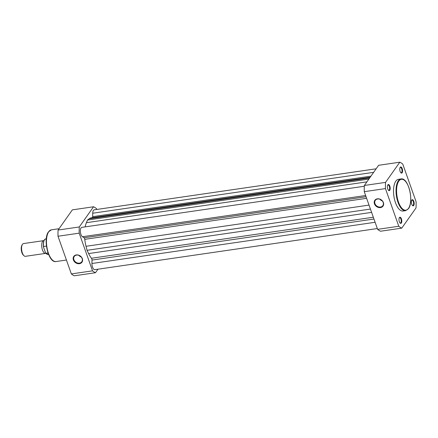 <?xml version="1.0" encoding="UTF-8"?>
<svg xmlns="http://www.w3.org/2000/svg" width="438" height="438" viewBox="0 0 438 438"><rect width="100%" height="100%" fill="white"/><g stroke="black" fill="none" stroke-linecap="round" stroke-linejoin="round"><path stroke-width="0.66" d="M92.374 217.675A1.61 0.701 81.7 0 0 92.44 217.598A1.61 0.701 81.7 0 0 92.67 216.657L92.725 213.224A4.834 2.097 81.7 0 1 94.214 209.829L376.138 168.794M370.176 177.242L91.323 217.828A22.146 9.609 81.7 0 0 89.16 218.781L87.534 220.035L368.873 179.087M366.918 181.858L86.406 222.685L87.534 220.035M86.406 222.685A22.146 9.609 81.7 0 0 85.147 226.884M364.323 186.249L81.835 227.366A4.834 2.097 81.7 0 0 80.362 231.598A4.834 2.097 81.7 0 0 82.459 236.734L84.091 237.774A1.61 0.701 81.7 0 1 84.775 239.334A22.146 9.609 81.7 0 0 86.034 246.293L87.058 250.306L370.428 209.063M371.605 212.386L88.613 253.575L87.058 250.306M88.613 253.575A22.146 9.609 81.7 0 0 91.476 258.256A1.61 0.701 81.7 0 1 91.985 260.068L91.931 263.495A4.834 2.097 81.7 0 0 94.816 269.666L377.326 228.543M401.339 223.013A3.099 1.347 -98.3 0 1 400.129 223.09A3.099 1.347 -98.3 0 1 399.051 220.5A3.099 1.347 -98.3 0 1 399.346 217.708A3.099 1.347 -98.3 0 1 399.423 217.593A3.099 1.347 -98.3 0 1 401.405 218.852A3.099 1.347 -98.3 0 1 401.339 223.013M399.965 222.904A2.699 1.172 81.7 0 0 400.409 223.03A2.699 1.172 81.7 0 0 400.858 222.718A2.699 1.172 81.7 0 0 401.071 219.624A2.699 1.172 81.7 0 0 399.631 217.686A2.699 1.172 81.7 0 0 399.242 217.932M413.724 205.477A3.099 1.347 -98.3 0 1 412.514 205.548A3.099 1.347 -98.3 0 1 411.43 202.964A3.099 1.347 -98.3 0 1 411.731 200.171A3.099 1.347 -98.3 0 1 411.802 200.056A3.099 1.347 -98.3 0 1 413.79 201.316A3.099 1.347 -98.3 0 1 413.724 205.477M412.344 205.367A2.699 1.172 81.7 0 0 412.793 205.488A2.699 1.172 81.7 0 0 413.237 205.176A2.699 1.172 81.7 0 0 413.45 202.088A2.699 1.172 81.7 0 0 412.016 200.15A2.699 1.172 81.7 0 0 411.621 200.39M389.749 190.284A3.099 1.347 -98.3 0 1 388.539 190.355A3.099 1.347 -98.3 0 1 387.46 187.765A3.099 1.347 -98.3 0 1 387.756 184.978A3.099 1.347 -98.3 0 1 387.833 184.863A3.099 1.347 -98.3 0 1 389.815 186.123A3.099 1.347 -98.3 0 1 389.749 190.284M388.375 190.174A2.699 1.172 81.7 0 0 388.818 190.295A2.699 1.172 81.7 0 0 389.267 189.982A2.699 1.172 81.7 0 0 389.481 186.895A2.699 1.172 81.7 0 0 388.041 184.956A2.699 1.172 81.7 0 0 387.652 185.197M402.133 172.747A3.099 1.347 -98.3 0 1 400.923 172.818A3.099 1.347 -98.3 0 1 399.839 170.229A3.099 1.347 -98.3 0 1 400.14 167.442A3.099 1.347 -98.3 0 1 400.212 167.327A3.099 1.347 -98.3 0 1 402.194 168.581A3.099 1.347 -98.3 0 1 402.133 172.747M400.754 172.638A2.699 1.172 81.7 0 0 401.203 172.758A2.699 1.172 81.7 0 0 401.646 172.446A2.699 1.172 81.7 0 0 401.86 169.353A2.699 1.172 81.7 0 0 400.425 167.42A2.699 1.172 81.7 0 0 400.031 167.661M377.375 198.825A5.01 4.106 35.2 0 1 383.392 202.553A5.01 4.106 35.2 0 1 380.474 207.585A5.01 4.106 35.2 0 1 374.457 203.856A5.01 4.106 35.2 0 1 377.375 198.825M380.485 207.043A4.61 3.778 -144.8 0 0 382.823 205.674A4.61 3.778 -144.8 0 0 382.412 201.053A4.61 3.778 -144.8 0 0 377.633 198.989A4.61 3.778 -144.8 0 0 375.289 200.358A4.61 3.778 -144.8 0 0 375.705 204.979A4.61 3.778 -144.8 0 0 380.485 207.043M400.984 178.945L398.465 179.312A16.025 6.953 81.7 0 0 395.815 181.162A16.025 6.953 81.7 0 0 394.545 199.525A16.025 6.953 81.7 0 0 403.086 211.028L405.599 210.667A16.025 6.953 -98.3 0 1 397.058 199.159A16.025 6.953 -98.3 0 1 398.328 180.795A16.025 6.953 -98.3 0 1 400.984 178.945C408.413 177.116 414.178 201.639 408.457 208.691L405.599 210.667M401.75 228.138L380.567 231.226A33.907 14.711 -98.3 0 1 377.611 229.348L364.268 191.674A33.907 14.711 -98.3 0 1 364.367 185.471L378.618 165.285L399.801 162.202A33.907 14.711 -98.3 0 1 402.757 164.075L416.1 201.748A33.907 14.711 -98.3 0 1 416.001 207.957L401.75 228.138A33.907 14.711 -98.3 0 1 398.794 226.265L377.611 229.348M399.801 162.202L385.55 182.383L364.367 185.471M364.268 191.674L385.451 188.592A33.907 14.711 -98.3 0 1 385.55 182.383M385.451 188.592L398.794 226.265M379.916 199.241A4.61 3.778 -144.8 0 0 382.325 200.943M79.431 263.692A5.01 4.106 35.2 0 1 73.409 259.958A5.01 4.106 35.2 0 1 76.327 254.927A5.01 4.106 35.2 0 1 82.344 258.661A5.01 4.106 35.2 0 1 79.431 263.692M76.584 255.091A4.61 3.778 -144.8 0 0 74.246 256.465A4.61 3.778 -144.8 0 0 74.657 261.086A4.61 3.778 -144.8 0 0 79.437 263.15A4.61 3.778 -144.8 0 0 81.775 261.782A4.61 3.778 -144.8 0 0 81.364 257.155A4.61 3.778 -144.8 0 0 76.584 255.091M78.867 255.349A4.61 3.778 -144.8 0 0 81.282 257.051M97.97 269.206L95.489 272.715A33.907 14.711 -98.3 0 1 92.533 270.843L79.19 233.164A33.907 14.711 -98.3 0 1 79.289 226.961L93.54 206.774A33.907 14.711 -98.3 0 1 96.497 208.652L96.782 209.457M95.489 272.715L74.307 275.798A33.907 14.711 -98.3 0 1 71.35 273.925L58.008 236.252A33.907 14.711 -98.3 0 1 58.106 230.043L72.358 209.862L93.54 206.774M79.289 226.961L58.106 230.043M92.533 270.843L71.35 273.925M58.008 236.252L79.19 233.164M45.848 253.301A6.444 2.798 -98.3 0 1 45.536 253.388A6.444 2.798 -98.3 0 1 42.481 250.027A6.444 2.798 -98.3 0 1 43.68 240.637A6.444 2.798 -98.3 0 1 44.003 240.632M43.68 240.637L23.553 243.566A6.444 2.798 81.7 0 0 22.338 244.546A6.444 2.798 81.7 0 0 22.354 252.956A6.444 2.798 81.7 0 0 23.964 255.721A6.444 2.798 81.7 0 0 25.409 256.318L45.536 253.388M23.964 255.721L23.329 255.119A5.661 2.453 -98.3 0 1 21.911 252.693A5.661 2.453 -98.3 0 1 21.9 245.302L22.338 244.546M45.53 252.808L43.471 246.994M46.444 246.085L43.526 246.512A7.851 3.405 81.7 0 1 45.848 238.896L46.302 238.83M48.563 254.369L48.109 254.434A7.851 3.405 81.7 0 1 45.908 253.235L48.021 252.929M373.636 172.337L92.725 213.224M370.942 176.153L92.67 216.657M369.672 177.954L89.16 218.781M365.631 195.518L82.459 236.734M366.058 196.733L84.091 237.774M366.617 198.31L84.775 239.334M369.026 205.099L86.034 246.293M373.324 217.237L91.476 258.256M373.953 219.027L91.985 260.068M375.109 222.28L91.931 263.495M408.484 208.406A15.626 6.778 81.7 0 0 408.813 187.437A15.626 6.778 81.7 0 0 398.815 181.097A15.626 6.778 81.7 0 0 398.481 202.066A15.626 6.778 81.7 0 0 408.484 208.406M56.037 261.546C48.421 263.298 42.787 238.945 48.481 231.844L51.421 229.824A16.025 6.953 81.7 0 0 48.766 231.675A16.025 6.953 81.7 0 0 47.496 250.038A16.025 6.953 81.7 0 0 56.037 261.546L66.428 260.03M43.422 246.621A7.61 3.301 -98.3 0 1 44.298 240.21M59.048 228.713L51.421 229.824M43.417 246.791C43.324 241.552 44.128 238.918 45.848 238.896M48.109 254.434L45.678 253.093"/></g></svg>
